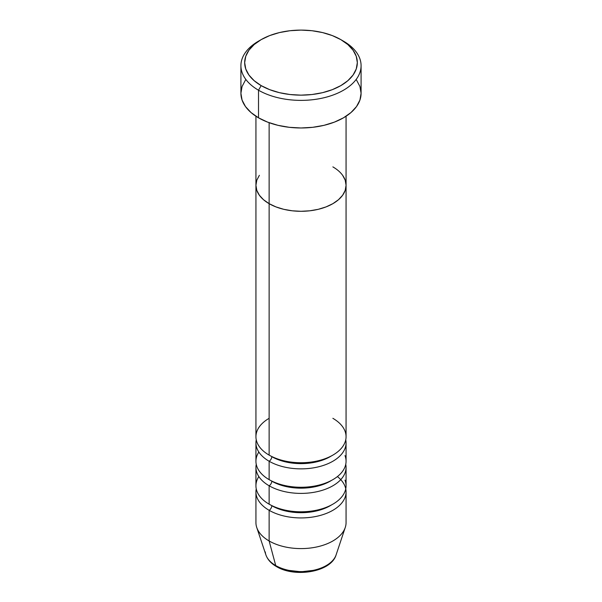 <?xml version="1.0" encoding="UTF-8"?>
<svg xmlns="http://www.w3.org/2000/svg" width="602" height="602" viewBox="0 0 602 602"><rect width="100%" height="100%" fill="white"/><g stroke="black" fill="none" stroke-linecap="round" stroke-linejoin="round"><path stroke-width="0.9" d="M261.17 39.627L258.514 41.162A60.087 34.69 0 0 0 258.514 90.217L261.17 85.619A56.332 32.523 180 0 1 261.17 39.627A56.332 32.523 180 0 1 340.83 39.627L332.296 35.578L322.559 32.576L311.986 30.725L301 30.1L290.013 30.725L279.441 32.576L269.704 35.578L261.17 39.627L254.164 44.556L248.957 50.177L245.751 56.279L244.668 62.623L245.751 68.967L248.957 75.069L254.164 80.691L261.17 85.619L269.704 89.668L279.441 92.67L290.013 94.522L301 95.146L311.986 94.522L322.559 92.67L332.296 89.668L340.83 85.619L347.836 80.691L353.043 75.069L356.249 68.967L357.332 62.623L356.249 56.279L353.043 50.177L347.836 44.556L340.83 39.627A56.332 32.523 180 0 1 340.83 85.619A56.332 32.523 180 0 1 261.17 85.619L258.514 90.217A60.087 34.69 0 0 0 343.486 90.217A60.087 34.69 0 0 0 343.486 41.162L343.486 41.162A60.087 34.69 180 0 1 361.087 65.686A60.087 34.69 180 0 1 323.996 97.742A60.087 34.69 180 0 1 258.514 90.217L258.514 117.819A60.087 34.69 0 0 0 323.996 125.336A60.087 34.69 0 0 0 361.087 93.287L359.936 100.052L356.512 106.562L350.958 112.559L343.486 117.819L334.381 122.131L323.996 125.336L312.724 127.308L301 127.978L289.276 127.308L278.004 125.336L267.619 122.131L258.514 117.819L258.514 90.217A60.087 34.69 180 0 1 240.913 65.686A60.087 34.69 180 0 1 259.876 40.394M269.132 122.695L269.132 203.672A45.067 26.021 0 0 0 318.247 209.315A45.067 26.021 0 0 0 346.067 185.281L345.202 190.352L342.636 195.236L338.467 199.729L332.868 203.672L326.036 206.907L318.247 209.315L309.789 210.798L301 211.294L292.211 210.798L283.753 209.315L275.964 206.907L269.132 203.672L263.533 199.729L259.364 195.236L256.798 190.352L255.933 185.281L256.798 180.201L259.364 175.317L256.798 180.201L255.933 185.281A45.067 26.021 0 0 0 269.132 203.672L269.132 122.695M332.868 166.882A45.067 26.021 180 0 1 346.067 185.281L345.202 180.201L342.636 175.317L345.202 180.201L346.067 185.281A45.067 26.021 180 0 1 318.247 209.315A45.067 26.021 180 0 1 269.132 203.672L269.132 455.112A45.067 26.021 0 0 0 318.247 460.756A45.067 26.021 0 0 0 346.067 436.713L346.067 185.281L345.202 190.352L342.636 195.236L338.467 199.729L332.868 203.672L326.036 206.907L318.247 209.315L309.789 210.798L301 211.294L292.211 210.798L283.753 209.315L275.964 206.907L269.132 203.672L263.533 199.729L259.364 195.236L256.798 190.352L255.933 185.281L255.933 436.713A45.067 26.021 0 0 0 269.132 455.112L269.132 203.672A45.067 26.021 180 0 1 255.933 185.281L255.933 116.231M240.913 65.686L240.913 93.287A60.087 34.69 0 0 0 258.514 117.819L251.042 112.559L245.488 106.562L242.064 100.052L240.913 93.287L242.064 86.515L245.488 80.013M356.512 80.013L359.936 86.515L361.087 93.287L361.087 65.686M331.484 455.88A41.312 23.847 180 0 1 271.788 456.647A3.755 2.167 -60 0 1 269.132 461.245L269.132 479.643A45.067 26.021 0 0 0 318.247 485.287A45.067 26.021 0 0 0 346.067 461.245L346.067 442.846A45.067 26.021 180 0 1 318.247 466.889A45.067 26.021 180 0 1 269.132 461.245A45.067 26.021 180 0 1 255.933 442.846A45.067 26.021 180 0 1 256.249 439.784M269.132 418.322A45.067 26.021 0 0 0 269.132 455.112A45.067 26.021 0 0 0 332.868 455.112A45.067 26.021 0 0 0 332.868 418.322M331.484 480.411A41.312 23.847 180 0 1 271.788 481.179A3.755 2.167 -60 0 1 269.132 485.776L269.132 504.175A45.067 26.021 0 0 0 318.247 509.819A45.067 26.021 0 0 0 346.067 485.776L346.067 467.378A45.067 26.021 180 0 1 318.247 491.42A45.067 26.021 180 0 1 269.132 485.776A45.067 26.021 180 0 1 255.933 467.378A45.067 26.021 180 0 1 256.249 464.315M258.845 452.049A45.067 26.021 0 0 0 269.132 479.643L269.132 461.245A3.755 2.167 120 0 0 271.788 456.647A41.312 23.847 0 0 0 328.948 457.347M331.484 504.943A41.312 23.847 180 0 1 271.788 505.71A3.755 2.167 -60 0 1 269.132 510.308L269.132 540.972L275.724 565.556A3.755 2.167 120 0 0 276.416 566.542A3.755 2.167 -60 0 1 275.724 565.556A35.751 20.641 0 0 0 311.475 570.696A35.751 20.641 0 0 0 336.104 554.878C331.205 572.058 294.935 577.965 276.408 566.535C271.096 563.487 267.597 559.604 265.896 554.878A35.751 20.641 0 0 0 275.724 565.556L269.132 540.972A45.067 26.021 0 0 0 318.247 546.616A45.067 26.021 0 0 0 346.067 522.574L346.067 491.909A45.067 26.021 180 0 1 318.247 515.952A45.067 26.021 180 0 1 269.132 510.308A45.067 26.021 180 0 1 255.933 491.909A45.067 26.021 180 0 1 256.249 488.847M258.845 476.581A45.067 26.021 0 0 0 269.132 504.175L269.132 485.776A3.755 2.167 120 0 0 271.788 481.179A41.312 23.847 0 0 0 328.948 481.878M335.111 557.143A35.751 20.641 180 0 1 275.724 565.556A35.751 20.641 180 0 1 265.294 551.966M269.132 461.245A45.067 26.021 180 0 0 320.67 466.257A45.067 26.021 180 0 0 345.751 439.784A45.067 26.021 180 0 1 346.067 442.846M336.104 554.878L345.247 527.502A45.067 26.021 180 0 1 314.206 547.451A45.067 26.021 180 0 1 269.132 540.972L269.132 510.308A3.755 2.167 120 0 0 271.788 505.71A41.312 23.847 0 0 0 328.948 506.41M345.751 488.847A45.067 26.021 180 0 1 346.067 491.909M269.132 485.776A45.067 26.021 180 0 0 320.67 490.788A45.067 26.021 180 0 0 345.751 464.315A45.067 26.021 180 0 1 346.067 467.378M255.933 467.378L255.933 485.776A45.067 26.021 0 0 0 269.132 504.175A45.067 26.021 0 0 0 322.695 508.585A45.067 26.021 0 0 0 344.991 480.125M255.933 491.909L255.933 522.574A45.067 26.021 0 0 0 269.132 540.972A45.067 26.021 180 0 1 256.753 527.502L265.896 554.878M288.704 570.372L301 571.78L313.296 570.372M255.933 442.846L255.933 461.245A45.067 26.021 0 0 0 269.132 479.643A45.067 26.021 0 0 0 322.695 484.053A45.067 26.021 0 0 0 344.991 455.594M337.413 476.581A45.067 26.021 180 0 1 330.302 511.677A45.067 26.021 180 0 1 269.132 510.308M343.486 41.162L340.83 39.627M346.067 116.231L346.067 185.281"/></g></svg>
